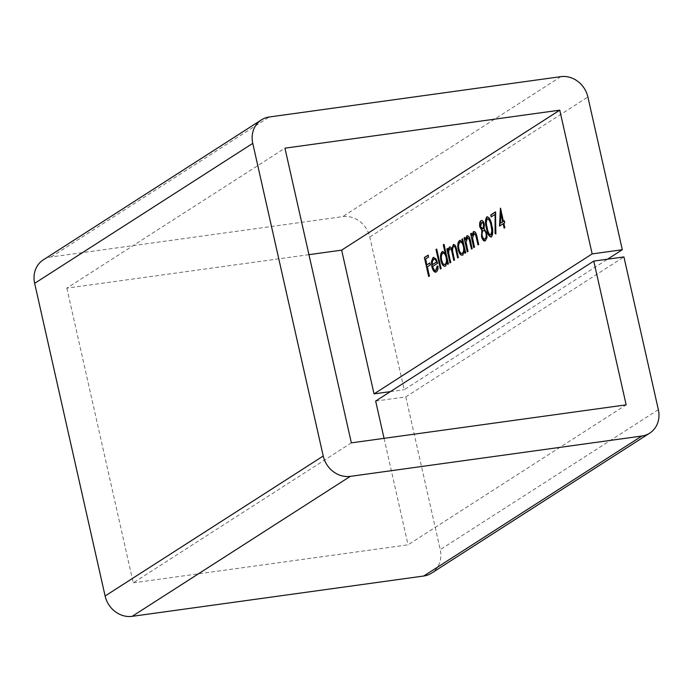<?xml version="1.0" encoding="UTF-8"?>
<svg xmlns="http://www.w3.org/2000/svg" width="693" height="693" viewBox="0 0 693 693"><rect width="100%" height="100%" fill="white"/><g stroke="black" fill="none" stroke-linecap="round" stroke-linejoin="round"><path stroke-width="0.52" stroke-dasharray="3.46 2.6" d="M43.295 259.858A24.324 21.57 -122.7 0 1 51.169 256.964L342.723 216.632A24.324 21.57 -122.7 0 1 369.776 236.98L404.192 389.717L607.588 259.182M390.376 391.623L404.192 389.717M308.948 254.66L66.84 288.149L284.953 148.172M66.84 288.149L133.247 582.839L351.36 442.862M133.247 582.839L408.047 544.828L626.16 404.851M384.052 438.34L408.047 544.828M375.658 401.074L405.812 396.898L623.925 256.921M405.812 396.898L440.237 549.636A24.324 21.57 -122.7 0 1 431.592 573.12M429.92 263.08L430.665 264.839L427.607 266.796L429.695 276.065L428.664 276.55M428.465 255.085L428.569 257.086M428.906 257.034L425.511 259.043M425.849 259L427.165 264.847M437.56 265.991L438.019 266.441M438.357 266.398C438.366 269.291 437.785 271.128 436.625 271.899L436.287 271.942M436.625 271.899L435.767 272.184M433.394 257.501L435.94 258.827M436.278 258.784L437.638 263.262M437.976 263.21L432.605 266.493M432.943 266.441C433.757 269.516 434.823 270.781 436.148 270.244M434.139 259.035L432.657 261.417L432.631 264.691M436.737 249.22L441.432 268.529L440.41 269.023M444.334 244.343L448.397 263.894M448.735 263.842L447.704 264.336M447.496 261.885L445.46 266.051M445.798 266.008L444.993 266.268M442.576 251.611L445.512 253.084M443.329 253.144L442.974 253.309C441.666 254.47 441.32 256.774 441.935 260.23C442.836 263.496 444.005 264.847 445.443 264.284M450.173 248.709L450.017 248.787C448.821 250.398 448.717 252.98 449.679 256.54L451.004 262.387L449.974 262.881M447.869 248.492L448.414 250.909M449.757 247.003C450.684 246.517 451.533 247.254 452.295 249.211M453.603 244.534C455.162 244.248 456.289 246.05 456.999 249.922L458.359 257.501M458.697 257.45L457.666 257.943M454.036 246.232L453.534 246.361M453.872 246.318C452.642 248.051 452.564 250.779 453.629 254.513L454.513 259.97M454.851 259.918L453.82 260.412M462.863 238.868L465.661 252.815M465.999 252.763L464.968 253.257M464.76 250.805L462.725 254.972M463.063 254.929L462.257 255.189M459.84 240.532L462.751 241.883M460.594 242.065L460.239 242.229C458.931 243.39 458.584 245.694 459.199 249.151C460.1 252.417 461.269 253.768 462.707 253.205M467.732 237.456L466.398 242.489L468.26 251.308L467.238 251.802M465.133 237.413L465.696 239.917M467.221 235.793C468.901 235.421 470.131 237.318 470.911 241.493L472.167 248.631M472.505 248.588L471.483 249.082M474.237 233.281L472.912 238.314L474.774 247.132L473.752 247.626M471.647 233.238L472.21 235.741M473.726 231.618C475.415 231.245 476.645 233.143 477.416 237.309L478.681 244.456M479.019 244.412L477.988 244.898M481.314 220.608C482.64 219.984 483.74 221.162 484.615 224.142L484.277 224.185M484.615 224.142L484.078 228.863M484.416 228.82L486.703 232.969M487.04 232.917L487.014 237.283M487.344 237.231L485.438 240.679M485.776 240.636L484.883 240.93M483.853 230.466L483.575 230.604C482.467 231.427 482.129 233.246 482.553 236.044C483.316 238.513 484.242 239.388 485.343 238.678M482.033 222.436L480.855 226.516L483.116 228.664M487.162 216.857C489.397 216.848 491.034 219.612 492.065 225.156C493.477 230.457 493.347 234.347 491.666 236.85L491.328 236.902M491.666 236.85L491.025 237.049M487.777 218.719L487.621 218.797C486.391 220.894 486.365 223.986 487.525 228.066C488.262 232.415 489.501 234.684 491.25 234.884M495.114 214.544L491.207 216.883M495.841 211.841L495.859 233.991M503.482 223.692L499.497 226.074M500.589 208.905L500.441 208.246M500.762 208.125L503.733 221.292M504.617 220.72L504.721 222.722M505.058 222.678L503.837 223.293M504.166 223.241L504.825 227.676M505.162 227.633L504.132 228.127M501.178 213.479L500.744 223.207M560.845 76.654L342.723 216.632M51.169 256.964L269.282 116.987M369.776 236.98L587.889 97.003M658.35 409.658L440.237 549.636"/><path stroke-width="1.04" d="M494.776 214.587L491.207 216.883L490.774 214.934L495.504 211.893L495.859 233.991L495.079 233.567L495.114 214.544L495.079 233.567M491.328 236.902C489.102 236.876 487.5 234.095 486.503 228.56C485.057 223.311 485.169 219.421 486.824 216.909C489.067 216.892 490.705 219.655 491.735 225.208C493.147 230.5 493.009 234.399 491.328 236.902L490.861 237.084M491.666 236.85C489.44 236.833 487.829 234.052 486.841 228.517C485.395 223.259 485.498 219.378 487.162 216.857L487.335 216.718M471.872 235.785L473.388 231.661C475.077 231.289 476.308 233.186 477.079 237.361L478.681 244.456L477.988 244.898L475.727 235.256L473.657 233.446L472.574 238.357L474.436 247.176L473.752 247.626L470.616 233.723L471.309 233.281L471.872 235.785L473.856 231.479M474.237 233.281L473.657 233.446M465.358 239.969L466.883 235.845C468.572 235.464 469.802 237.361 470.573 241.536L472.167 248.631L471.483 249.082L469.213 239.431L467.143 237.63L466.06 242.533L467.931 251.36L467.238 251.802L464.111 237.907L464.795 237.456L465.358 239.969L467.351 235.663M467.732 237.456L467.143 237.63M462.725 254.972C460.845 255.717 459.329 253.933 458.168 249.627C457.363 245.123 457.813 242.1 459.511 240.575L462.422 241.935L461.841 239.362L462.526 238.92L465.661 252.815L464.968 253.257L464.431 250.849L462.725 254.972L462.092 255.215M463.063 254.929C461.183 255.674 459.667 253.889 458.506 249.575C457.701 245.071 458.142 242.056 459.84 240.532L460.152 240.324M441.094 268.581L440.41 269.023L436.01 249.515L436.703 249.073L441.094 268.581M436.287 271.942C434.45 272.704 432.969 270.92 431.843 266.606L431.444 261.547L433.064 257.545L435.94 258.827L437.638 263.262L432.605 266.493C433.42 269.56 434.494 270.833 435.81 270.296L437.222 266.043L438.019 266.441C438.028 269.334 437.448 271.171 436.287 271.942L435.602 272.21M435.516 270.435L436.148 270.244L437.56 265.991M435.767 272.184L432.181 266.562L431.782 261.504L433.064 257.545L433.705 257.294M559.753 110.161L592.151 253.907L622.305 249.74L587.889 97.003A24.324 21.57 57.3 0 0 560.845 76.654L269.282 116.987A24.324 21.57 57.3 0 0 261.408 119.88A24.324 21.57 57.3 0 0 252.763 143.364L323.224 456.02A24.324 21.57 57.3 0 0 350.277 476.368L641.831 436.036A24.324 21.57 57.3 0 0 649.705 433.142A24.324 21.57 57.3 0 0 658.35 409.658L623.925 256.921L593.771 261.096L626.16 404.851L351.36 442.862L284.953 148.172L559.753 110.161L341.64 250.138L374.038 393.884L592.151 253.907M429.357 276.109L428.664 276.55L424.385 257.536L428.127 255.128L428.569 257.086L425.511 259.043L426.827 264.899L429.885 262.933L430.327 264.882L427.269 266.848L429.357 276.109M445.46 266.051C443.581 266.796 442.065 265.012 440.904 260.707C440.098 256.202 440.549 253.179 442.247 251.654L445.183 253.127L443.312 244.828L444.005 244.386L448.397 263.894L447.704 264.336L447.167 261.928L445.46 266.051L444.828 266.294M445.798 266.008C443.918 266.744 442.403 264.969 441.242 260.655C440.436 256.15 440.878 253.136 442.576 251.611L442.853 251.42M448.076 250.953L449.419 247.054C450.346 246.561 451.195 247.297 451.966 249.255L453.274 244.577C454.825 244.3 455.959 246.093 456.661 249.974L458.359 257.501L457.666 257.943L455.968 250.407C455.492 247.488 454.677 246.136 453.534 246.361C452.312 248.094 452.226 250.831 453.291 254.565L454.513 259.97L453.82 260.412L452.226 253.343C451.749 250.225 450.9 248.726 449.679 248.839C448.492 250.442 448.38 253.032 449.35 256.592L450.667 262.439L449.974 262.881L446.846 248.986L447.531 248.536L448.076 250.953L448.414 248.501L449.826 246.899M451.966 249.255L453.698 244.412M454.036 246.232L453.534 246.361M450.173 248.709L449.679 248.839M484.883 240.93L481.852 236.434L482.189 230.249L480.162 226.94C479.669 223.7 480.05 221.595 481.314 220.608L480.977 220.66C482.302 220.028 483.402 221.206 484.277 224.185L484.078 228.863L486.703 232.969L487.014 237.283L485.438 240.679C483.861 241.554 482.553 240.15 481.514 236.478L481.86 230.293L479.825 226.983C479.331 223.752 479.721 221.639 480.977 220.66L481.47 220.461M485.438 240.679L484.71 240.965M503.144 223.735L499.497 226.074L500.424 208.177L503.395 221.344L504.279 220.772L504.721 222.722L503.837 223.293L504.825 227.676L504.132 228.127L503.144 223.735L504.435 227.928M607.588 259.182L622.305 249.74M374.038 393.884L390.376 391.623M308.948 254.66L341.64 250.138M384.052 438.34L375.658 401.074L593.771 261.096M350.277 476.368L132.155 616.346L423.718 576.013L641.831 436.036M252.763 143.364L34.65 283.342L105.111 595.997L323.224 456.02M649.705 433.142L431.592 573.12A24.324 21.57 -122.7 0 1 423.718 576.013M132.155 616.346A24.324 21.57 -122.7 0 1 105.111 595.997M34.65 283.342A24.324 21.57 -122.7 0 1 43.295 259.858L261.408 119.88M428.967 276.36L424.385 257.536M424.714 257.493L428.161 255.275M429.92 263.08L426.827 264.899M433.394 257.501L433.879 257.285M435.68 270.426L436.148 270.244M432.293 264.735L436.564 261.997C435.663 259.537 434.632 258.619 433.48 259.234L432.328 261.469L432.293 264.735L436.902 261.954C435.992 259.494 434.97 258.576 433.818 259.182M433.48 259.234L434.139 259.035M440.705 268.823L436.01 249.515M445.183 253.127L443.312 244.828M448.007 264.146L447.167 261.928M442.576 251.611L443.018 251.403M444.802 264.475L445.443 264.284C446.768 263.141 447.115 260.837 446.483 257.372C445.59 254.045 444.421 252.685 442.974 253.309M446.483 257.372L446.145 257.415C445.252 254.088 444.083 252.737 442.636 253.352L443.329 253.144M445.443 264.284L445.105 264.328C446.431 263.184 446.777 260.88 446.145 257.415M442.636 253.352C441.337 254.513 440.991 256.826 441.597 260.282C442.506 263.539 443.676 264.891 445.105 264.328L444.975 264.466M450.277 262.682L446.846 248.986M457.969 257.744L456.306 250.364C455.829 247.444 455.015 246.093 453.872 246.318M454.123 260.213L452.564 253.3C452.079 250.182 451.23 248.674 450.017 248.787M462.422 241.935L461.841 239.362M465.272 253.066L464.431 250.849M459.84 240.532L460.325 240.306M462.066 253.395L462.707 253.205C464.033 252.061 464.379 249.757 463.747 246.292C462.855 242.966 461.685 241.606 460.239 242.229M463.747 246.292L463.409 246.336C462.517 243.009 461.347 241.658 459.901 242.273L460.594 242.065M462.707 253.205L462.37 253.248C463.695 252.105 464.041 249.801 463.409 246.336M459.901 242.273C458.593 243.434 458.246 245.746 458.861 249.203C459.771 252.46 460.932 253.811 462.37 253.248L462.24 253.387M467.541 251.611L464.111 237.907M471.786 248.882L469.213 239.431M469.551 239.388L467.48 237.578M474.055 247.427L470.616 233.723M478.291 244.707L475.727 235.256M476.056 235.204L473.995 233.402M484.632 238.903L485.343 238.678C486.451 237.916 486.789 236.157 486.356 233.394C485.602 230.968 484.676 230.033 483.575 230.604M486.356 233.394L486.027 233.446C485.265 231.012 484.338 230.085 483.238 230.648L483.853 230.466M482.588 228.811L483.116 228.664L483.905 224.523C483.29 222.635 482.562 221.994 481.713 222.583M483.905 224.523L483.575 224.567C482.96 222.687 482.224 222.037 481.384 222.635L482.033 222.436M483.116 228.664L483.575 224.567M481.384 222.635L480.518 226.568L482.752 228.803M485.343 238.678L485.005 238.721C486.114 237.968 486.451 236.209 486.027 233.446M483.238 230.648C482.129 231.479 481.791 233.29 482.215 236.088C482.978 238.557 483.905 239.44 485.005 238.721L484.797 238.894M490.757 235.005L491.25 234.884L492.16 230.561L491.372 225.597C490.609 221.284 489.353 219.023 487.621 218.797M491.372 225.597L491.042 225.641C490.272 221.336 489.015 219.066 487.283 218.841L487.777 218.719M487.283 218.841C486.062 220.946 486.027 224.03 487.196 228.11C487.933 232.458 489.171 234.736 490.913 234.936L491.822 230.613L491.042 225.641M491.51 216.684L490.774 214.934M491.103 214.882L495.512 212.058M495.85 233.758L495.417 233.515M499.835 225.857L500.589 208.905M504.313 220.92L503.395 221.344M500.407 223.259L503.04 221.734L500.84 213.522L500.407 223.259L502.702 221.786L500.84 213.522"/></g></svg>

